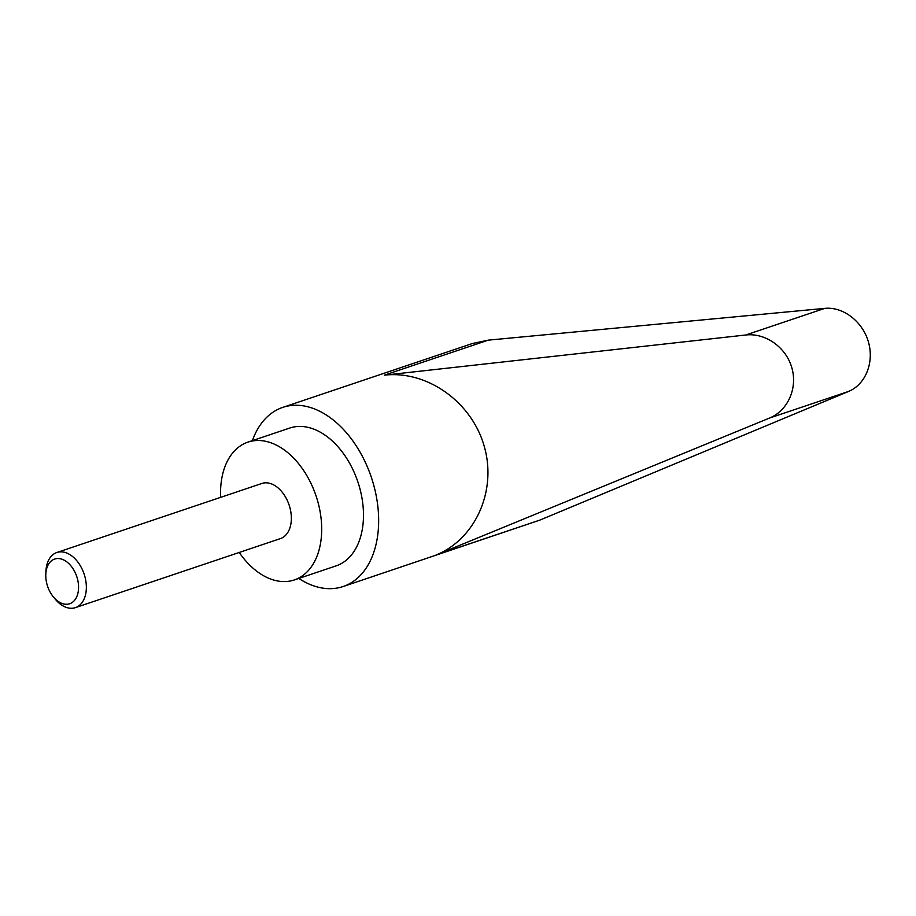 <?xml version="1.0" encoding="UTF-8"?>
<svg xmlns="http://www.w3.org/2000/svg" width="916" height="916" viewBox="0 0 916 916"><rect width="100%" height="100%" fill="white"/><g stroke="black" fill="none" stroke-linecap="round" stroke-linejoin="round"><path stroke-width="1.37" d="M298.799 578.443A94.52 61.635 -108.6 0 0 343.088 586.538A94.52 61.635 -108.6 0 0 346.546 585.198A94.52 61.635 -108.6 0 0 370.396 474.603A94.52 61.635 -108.6 0 0 282.758 407.391A94.52 61.635 -108.6 0 0 279.3 408.731A94.52 61.635 -108.6 0 0 252.392 440.63M343.088 586.538L539.948 520.07L848.617 391.418C865.54 384.468 874.391 362.427 868.437 342C862.666 321.539 843.189 306.528 824.812 308.371L488.354 340.134L472.45 343.5L282.758 407.391M239.225 552.462A72.707 47.414 -108.6 0 0 294.334 579.942A72.707 47.414 -108.6 0 0 317.566 500.743A72.707 47.414 -108.6 0 0 247.927 442.13A72.707 47.414 -108.6 0 0 220.664 497.342M247.927 442.13L289.719 428.058A72.707 47.414 71.4 0 1 359.358 486.671A72.707 47.414 71.4 0 1 336.126 565.87L294.334 579.942M53.472 597.014L55.407 599.339A29.083 18.961 -108.6 0 0 75.41 607.629A29.083 18.961 -108.6 0 0 84.707 575.958A29.083 18.961 -108.6 0 0 56.849 552.508A29.083 18.961 -108.6 0 0 45.937 571.218L45.8 574.229A23.576 15.377 -108.6 0 0 47.105 584.74A23.576 15.377 -108.6 0 0 53.472 597.014A23.576 15.377 -108.6 0 0 72.845 602.007A23.576 15.377 -108.6 0 0 77.23 578.065A23.576 15.377 -108.6 0 0 59.322 558.611A23.576 15.377 -108.6 0 0 45.8 574.229M56.849 552.508L261.85 483.476A29.083 18.961 71.4 0 1 289.708 506.926A29.083 18.961 71.4 0 1 280.411 538.597L75.41 607.629M435.936 555.085L769.577 418.028C787.863 410.631 797.802 388.212 791.848 367.797C786.077 347.336 765.513 332.691 745.761 334.993L384.342 375.159C427.142 370.19 471.706 401.906 484.209 446.241C497.102 490.472 475.564 539.043 435.936 555.085L539.948 520.07M769.577 418.028L848.617 391.418M745.761 334.993L824.812 308.371M384.342 375.159L488.354 340.134"/></g></svg>
